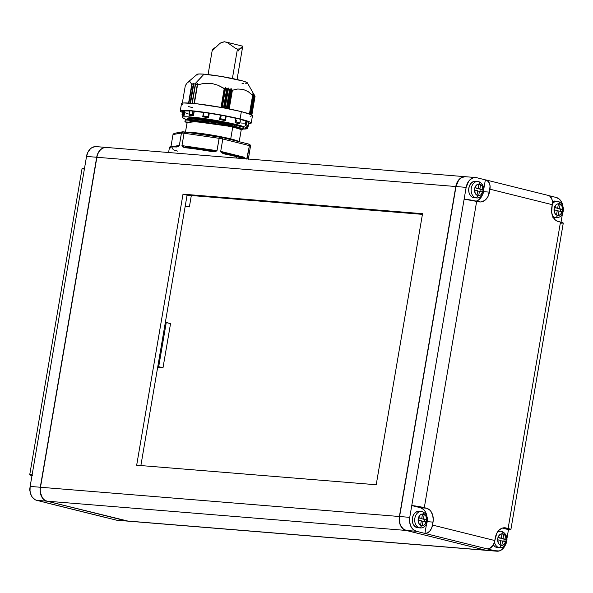 <?xml version="1.0" encoding="UTF-8"?>
<svg xmlns="http://www.w3.org/2000/svg" width="593" height="593" viewBox="0 0 593 593"><rect width="100%" height="100%" fill="white"/><g stroke="black" fill="none" stroke-linecap="round" stroke-linejoin="round"><path stroke-width="0.89" d="M248.348 159.228L250.491 146.108A40.487 3.284 -170.3 0 0 249.401 145.619L249.201 144.522L248.371 143.995L222.316 137.517L184.06 131.913A1.497 1.097 94.7 0 0 183.919 131.891A1.497 1.097 94.7 0 0 182.733 133.114A40.487 3.284 9.7 0 1 184.075 133.232L184.912 131.98L184.075 133.232L219.114 138.31L219.44 136.976L222.316 137.517L222.812 139.007L249.401 145.619L247.281 157.99L246.562 159.05M192.51 133.069A1.497 1.097 94.7 0 0 192.695 132.521C197.313 132.765 215.993 135.271 230.721 138.888L238.957 141.645A27.293 2.209 9.7 0 0 230.721 138.888L232.745 127.043L230.721 138.888A27.293 2.209 9.7 0 0 192.695 132.521A1.497 1.097 -85.3 0 1 192.51 133.069M182.503 110.906L182.518 110.898A34.186 2.772 -170.3 0 1 183.496 110.721L184.905 110.913L184.156 115.331L183.281 115.42A0.897 0.875 -100.3 0 1 182.562 114.434A33.942 2.75 -170.3 0 0 182.044 114.568L182.34 115.383L182.044 114.568A33.942 2.75 9.7 0 1 182.562 114.434A0.897 0.875 79.7 0 0 183.281 115.42L184.097 115.324L183.296 114.338A33.942 2.75 -170.3 0 0 182.562 114.434A33.942 2.75 9.7 0 1 183.296 114.338L183.808 115.212L184.556 110.847L183.496 110.721L183.296 114.338L183.496 110.721A34.186 2.772 -170.3 0 0 182.518 110.898L182.044 114.568L182.511 110.913M193.503 84.465L190.516 103.182L193.726 84.384L195.423 83.368L192.013 103.301L195.423 83.368L204.014 74.169A25.492 2.068 -170.3 0 0 197.232 74.288L187.907 82.212L189.923 81.634L191.806 84.406L193.659 83.198L193.503 84.465L195.705 83.391L192.251 103.323M187.314 82.783L185.327 85.54L187.314 82.783M182.318 103.13L185.327 85.54M197.365 84.836L204.437 83.309L211.449 83.368L218.128 85.281L224.591 88.639L221.374 107.452L224.591 88.639L225.221 87.66L221.819 107.533L225.221 87.66L224.502 88.728L221.308 107.444L224.502 88.728L221.019 107.392L224.206 88.713L218.128 85.281L211.449 83.368L204.437 83.309L197.543 84.851L194.356 103.523L197.365 84.695M226.711 89.046L223.502 107.844L226.711 89.046L225.666 87.668L222.256 107.615L225.666 87.668L226.711 89.046M227.067 89.158L223.865 107.911L227.067 89.158M229.58 89.58L226.37 108.386L229.58 89.58L228.535 88.164L225.118 108.148L228.535 88.164L229.58 89.58M229.928 89.713L226.719 108.452L229.928 89.713M253.478 95.503L250.268 114.271L253.478 95.503L252.336 93.99L253.478 95.503M250.335 114.301L253.537 95.584L250.335 114.301M254.33 95.873L251.121 114.634L254.33 95.873L253.255 94.331L254.33 95.873M251.18 114.664L254.382 95.947L251.18 114.664M254.879 96.17L251.677 114.909L254.879 96.17L254.012 94.954L254.879 96.17M251.773 114.968L254.96 96.296L251.773 114.968M230.521 154.417L244.746 158.183A0.897 0.808 109.1 0 1 245.383 158.776A0.897 0.808 -70.9 0 0 244.746 158.183C240.306 156.671 233.442 154.966 224.154 153.061L224.154 153.061A0.897 0.608 104 0 1 223.694 152.127L220.7 151.385L224.339 153.935A40.487 3.284 9.7 0 1 236.733 156.7L236.503 158.049L236.733 156.7A40.487 3.284 9.7 0 1 243.812 158.65A40.487 3.284 -170.3 0 0 236.733 156.7A40.487 3.284 -170.3 0 0 224.339 153.935L224.169 153.061A0.897 0.608 104 0 1 224.087 153.053M239.149 141.979L241.277 129.548L232.745 127.043C219.714 124.367 206.972 122.618 194.526 121.78L187.099 122.566L185.476 132.046M187.269 132.306A27.293 2.209 9.7 0 1 192.695 132.521L187.269 132.306M243.567 128.992L243.842 127.88A29.539 2.394 -170.3 0 0 243.189 127.221L234.65 124.953L234.45 126.124L234.65 124.953C220.544 122.032 206.757 120.105 193.296 119.171L185.261 119.979L193.296 119.171C206.757 120.105 220.544 122.032 234.65 124.953L243.189 127.221L243.842 127.836L243.256 128.236M187.707 118.956L187.981 118.926C185.535 119.349 184.631 119.704 185.261 119.979L185.06 121.142L193.096 120.335C206.557 121.268 220.344 123.196 234.45 126.124L243.671 128.881M240.424 119.378L240.373 119.275A34.186 2.772 -170.3 0 0 237.282 118.511L236.073 118.311L235.102 122.714L239.364 123.774A32.986 2.676 -170.3 0 0 237.304 123.248L237.052 124.723A32.986 2.676 9.7 0 1 247.244 128.459A32.986 2.676 9.7 0 1 243.597 129.052L247.229 128.347L244.405 126.835L237.052 124.723L237.304 123.248A32.986 2.676 -170.3 0 0 235.065 122.707L235.821 118.289L235.102 122.714L239.402 123.781L239.995 122.966A33.942 2.75 -170.3 0 0 236.036 121.98L235.325 122.677L236.036 121.98A33.942 2.75 9.7 0 1 239.995 122.966L239.364 123.774A32.986 2.676 -170.3 0 0 237.304 123.248A32.986 2.676 -170.3 0 0 235.065 122.707L235.821 118.289L226.096 116.198M247.533 127.295L247.792 125.783L247.533 127.295L247.993 127.043L248.682 123.018L247.792 125.783L246.851 126.309A32.986 2.676 -170.3 0 0 245.161 125.546L245.917 121.128L245.213 125.553L246.91 126.316L247.852 125.583A33.942 2.75 -170.3 0 0 246.295 124.886L245.517 125.546L246.295 124.886L247.125 121.343L246.265 121.18L245.213 125.553L246.851 126.309A32.986 2.676 -170.3 0 0 245.161 125.546L245.917 121.128A32.986 2.676 -170.3 0 0 240.595 119.482M251.202 123.077L252.462 115.709A35.988 2.913 -170.3 0 0 241.351 111.632L240.091 118.993A35.988 2.913 9.7 0 1 251.202 123.077A35.988 2.913 9.7 0 1 248.852 123.692L250.713 123.44L251.195 122.944L250.313 122.225L240.091 118.993L241.351 111.632L251.573 114.857L252.455 115.583L250.142 116.324M208.262 117.169L209.188 113.211L208.262 117.169L208.951 113.137L208.143 112.981L208.306 114.82L208.143 112.981A34.186 2.772 -170.3 0 0 204.066 112.396L202.858 116.851L208.521 117.673L208.269 117.192M225.481 120.26L226.2 116.176L225.577 115.998L225.473 119.712A33.942 2.75 -170.3 0 0 220.181 118.704L219.603 119.527L225.355 120.616L225.473 119.712L225.481 120.401M476.513 197.921C483.947 198.781 487.439 185.542 478.744 181.628L475.416 181.288A8.25 6.056 94.7 0 0 468.766 188.522A8.25 6.056 94.7 0 0 473.362 197.61A8.25 6.056 94.7 0 0 474.081 197.721L476.513 197.921A8.25 6.056 -85.3 0 1 475.801 197.803L473.362 197.61L475.801 197.803A2.402 1.616 -76 0 0 477.825 195.579A2.402 1.616 104 0 1 475.801 197.803A8.25 6.056 -85.3 0 1 471.198 188.722A8.25 6.056 -85.3 0 1 477.854 181.48A8.25 6.056 -85.3 0 1 478.566 181.599A2.402 1.616 104 0 1 478.759 181.636A2.402 1.616 104 0 1 479.789 184.089A5.848 4.292 -85.3 0 1 482.998 190.879A5.848 4.292 -85.3 0 1 477.825 195.579A5.848 4.292 -85.3 0 1 474.615 188.796A5.848 4.292 -85.3 0 1 479.789 184.089A2.402 1.616 -76 0 0 478.759 181.636A2.402 1.616 -76 0 0 478.566 181.599M553.306 217.453A8.25 6.056 94.7 0 0 553.595 217.49L556.034 217.683A8.25 6.056 -85.3 0 1 555.315 217.572L553.276 217.401L555.315 217.572A2.402 1.616 -76 0 0 557.346 215.348A2.402 1.616 104 0 1 555.315 217.572A8.25 6.056 -85.3 0 1 552.446 215.622A8.25 6.056 94.7 0 0 555.315 217.572M497.653 547.487L495.348 546.916L493.265 544.937A8.25 6.056 94.7 0 0 496.474 547.354A8.25 6.056 94.7 0 0 497.193 547.472L499.625 547.673A8.25 6.056 -85.3 0 1 498.913 547.554L496.474 547.354L498.913 547.554A2.402 1.616 -76 0 0 500.937 545.33A2.402 1.616 104 0 1 498.913 547.554A8.25 6.056 -85.3 0 1 494.473 542.165A8.25 6.056 94.7 0 0 498.913 547.554M420.111 527.911C427.546 528.771 431.029 515.525 422.342 511.618L419.014 511.27A8.25 6.056 94.7 0 0 412.357 518.512A8.25 6.056 94.7 0 0 416.961 527.592A8.25 6.056 94.7 0 0 417.672 527.711L420.111 527.911A8.25 6.056 -85.3 0 1 419.392 527.792L416.961 527.592L419.392 527.792A2.402 1.616 -76 0 0 421.423 525.568A2.402 1.616 104 0 1 419.392 527.792A8.25 6.056 -85.3 0 1 414.796 518.705A8.25 6.056 -85.3 0 1 421.445 511.47A8.25 6.056 -85.3 0 1 422.164 511.589A2.402 1.616 104 0 1 422.357 511.618A2.402 1.616 104 0 1 423.387 514.079A5.848 4.292 -85.3 0 1 426.597 520.862A5.848 4.292 -85.3 0 1 421.423 525.568A5.848 4.292 -85.3 0 1 418.213 518.779A5.848 4.292 -85.3 0 1 423.387 514.079A2.402 1.616 -76 0 0 422.357 511.618A2.402 1.616 -76 0 0 422.164 511.589M501.685 531.35A2.402 1.616 104 0 1 501.871 531.38A2.402 1.616 104 0 1 502.901 533.841A5.848 4.292 -85.3 0 1 506.111 540.623A5.848 4.292 -85.3 0 1 500.937 545.33A5.848 4.292 -85.3 0 1 497.727 538.54A5.848 4.292 -85.3 0 1 502.901 533.841A2.402 1.616 -76 0 0 501.871 531.38A2.402 1.616 -76 0 0 501.685 531.35A8.25 6.056 -85.3 0 0 500.966 531.232A8.25 6.056 -85.3 0 0 497.097 532.684A8.25 6.056 94.7 0 1 500.618 531.217M559.31 203.851A5.848 4.292 -85.3 0 1 562.52 210.641A5.848 4.292 -85.3 0 1 557.346 215.348A5.848 4.292 -85.3 0 1 554.136 208.558A5.848 4.292 -85.3 0 1 559.31 203.851A2.402 1.616 -76 0 0 558.28 201.398A2.402 1.616 104 0 1 559.31 203.851L560.837 204.689L561.986 206.275L562.52 210.641L560.593 214.399L559.021 215.303L557.346 215.348L555.819 214.51L554.67 212.924L554.136 208.558L556.056 204.8L557.628 203.896L559.31 203.851M558.087 201.368A2.402 1.616 104 0 1 558.28 201.398A2.402 1.616 -76 0 0 558.087 201.368A8.25 6.056 -85.3 0 0 557.376 201.249A8.25 6.056 -85.3 0 0 552.357 204.022A8.25 6.056 94.7 0 1 557.02 201.235M422.431 214.362L187.091 195.179L140.875 465.564L187.091 195.179L183.007 194.163L136.672 465.223L376.214 484.748L422.542 213.688L183.007 194.163L187.091 195.179L422.431 214.362M128.688 521.114A11.993 8.806 -85.3 0 1 126.591 520.943L47.077 501.181A11.993 8.806 -85.3 0 1 40.494 487.261L96.896 157.278A11.993 8.806 -85.3 0 1 107.511 147.627M464.897 176.699L461.495 177.692L458.567 180.354L456.002 186.543L399.593 516.525L40.494 487.261A11.993 8.806 94.7 0 0 47.077 501.181L126.591 520.943L485.497 550.193L406.005 530.401L485.497 550.193A11.993 8.806 94.7 0 0 486.631 550.371A11.993 8.806 -85.3 0 1 486.534 550.363A11.993 8.806 -85.3 0 1 485.497 550.193L126.591 520.943A11.993 8.806 94.7 0 0 127.636 521.114L486.534 550.363M475.719 177.552L465.572 176.721A11.993 8.806 94.7 0 0 456.002 186.543L466.15 187.366L468.722 181.184L470.093 179.657L473.318 177.796L476.765 177.722L485.356 179.857A8.999 6.063 104 0 1 486.015 179.961A8.999 6.063 104 0 1 489.937 189.189L488.009 196.483L485.489 199.848L482.265 201.709L480.538 201.976L476.676 201.249L424.299 507.667L426.449 508.201L420.355 507.704L423.491 509.417L424.796 510.877L426.93 516.132A11.993 8.806 94.7 0 0 420.355 507.704L411.757 505.57A8.999 0.726 9.7 0 1 424.299 507.667L476.676 201.249A8.999 0.726 -170.3 0 0 464.134 199.152L409.748 517.355L409.63 522.025L410.838 526.31L413.195 529.564L416.33 531.276L406.175 530.446L485.697 550.215L406.175 530.446A11.993 8.806 94.7 0 1 399.593 516.525L456.002 186.543L466.15 187.366A11.993 8.806 -85.3 0 1 475.719 177.552A11.993 8.806 -85.3 0 1 476.765 177.722L485.356 179.857L483.858 188.633L485.356 179.857L488.491 181.621L490.055 185.772L489.433 192.139L483.636 191.665L489.433 192.139A11.993 8.806 -85.3 0 1 479.863 201.954A11.993 8.806 -85.3 0 1 478.825 201.783L464.134 199.152L411.757 505.57L426.449 508.201L420.355 507.704L411.757 505.57L409.748 517.355L399.593 516.525L399.927 523.434L400.69 525.487L403.04 528.734L406.175 530.446L416.33 531.276A11.993 8.806 -85.3 0 1 409.748 517.355L399.393 516.51A11.993 8.806 94.7 0 0 405.975 530.431A11.993 8.806 -85.3 0 1 399.393 516.51L455.795 186.521L399.393 516.51L40.494 487.261L96.896 157.278L455.795 186.521A11.993 8.806 -85.3 0 1 465.372 176.707A11.993 8.806 -85.3 0 1 465.468 176.714A11.993 8.806 94.7 0 0 455.795 186.521L96.896 157.278A11.993 8.806 94.7 0 1 106.466 147.457L465.372 176.707M47.077 501.181L405.975 530.431L47.077 501.181M422.542 213.688L376.214 484.748L136.672 465.223L183.007 194.163L422.542 213.688M477.506 181.465A8.25 6.056 94.7 0 0 471.176 188.959A8.25 6.056 94.7 0 0 475.801 197.803M421.097 511.455A8.25 6.056 94.7 0 0 414.766 518.942A8.25 6.056 94.7 0 0 419.392 527.792M421.43 518.69L424.655 519.49L424.306 521.521L424.655 519.49L426.686 519.661L426.285 522.018L423.061 521.21L422.305 525.635L420.585 525.205L421.341 520.787L418.117 519.987L418.517 517.63L421.742 518.43L422.498 514.012L424.217 514.435L422.453 514.294L424.217 514.435L423.461 518.853L426.686 519.661L421.43 518.69M418.465 517.956L421.742 518.43L418.465 517.956M421.289 521.069L423.061 521.21L421.289 521.069M499.232 538.029L501.263 538.192L499.232 538.029M503.828 541.29L504.176 539.259L501.003 538.17L506.207 539.422L505.807 541.78L502.582 540.979L501.826 545.397L500.107 544.967L500.863 540.549L497.638 539.749L498.038 537.391L501.263 538.192L502.019 533.774L503.739 534.204L502.983 538.622L500.952 538.451L506.207 539.422L504.176 539.259L503.828 541.29M500.811 540.831L502.582 540.979L500.811 540.831M501.967 534.056L503.739 534.204L501.967 534.056M554.388 207.728L557.672 208.21L558.421 203.784L560.14 204.214L559.392 208.632L562.609 209.433L560.585 209.27L560.237 211.301L560.585 209.27L557.361 208.469L562.609 209.433L562.208 211.79L558.984 210.989L558.228 215.407L556.508 214.985L557.264 210.567L554.04 209.766L554.448 207.409L557.672 208.21L554.388 207.728M557.405 208.187L559.392 208.632L557.405 208.187M558.376 204.074L560.14 204.214L558.376 204.074M557.22 210.849L558.984 210.989L557.22 210.849M476.12 188.278L478.151 188.441L476.12 188.278M480.715 191.539L481.064 189.508L477.884 188.418L483.095 189.671L482.687 192.028L479.463 191.228L478.714 195.646L476.994 195.223L477.743 190.798L474.526 189.997L474.926 187.64L478.151 188.441L478.907 184.023L480.626 184.453L479.87 188.87L477.839 188.707L483.095 189.671L481.064 189.508L480.715 191.539M477.699 191.087L479.463 191.228L477.699 191.087M478.855 184.304L480.626 184.453L478.855 184.304M423.387 514.079L424.914 514.909L426.063 516.496L426.597 520.862L424.67 524.62L423.098 525.531L421.423 525.568L419.888 524.731L418.747 523.145L418.213 518.779L420.133 515.02L421.705 514.116L423.387 514.079M422.498 514.012L421.742 518.43L418.517 517.63L418.117 519.987L421.341 520.787L420.585 525.205L422.305 525.635L423.061 521.21L426.285 522.018L426.686 519.661L423.461 518.853L424.217 514.435L422.498 514.012M500.937 545.33L502.619 545.293L504.191 544.381L506.111 540.623L505.577 536.257L504.435 534.678L502.901 533.841L501.226 533.878L499.654 534.782L497.727 538.54L498.261 542.914L499.41 544.493L500.937 545.33M501.263 538.192L502.019 533.774L503.739 534.204L502.983 538.622L506.207 539.422L505.807 541.78L502.582 540.979L501.826 545.397L500.107 544.967L500.863 540.549L497.638 539.749L498.038 537.391L501.263 538.192M499.625 547.673C507.067 548.532 510.551 535.286 501.856 531.38L498.528 531.031A8.25 6.056 94.7 0 0 498.239 531.017M559.392 208.632L560.14 204.214L558.421 203.784L557.672 208.21L554.448 207.409L554.04 209.766L557.264 210.567L556.508 214.985L558.228 215.407L558.984 210.989L562.208 211.79L562.609 209.433L559.392 208.632M556.034 217.683C563.469 218.543 566.952 205.304 558.265 201.39L554.937 201.049A8.25 6.056 94.7 0 0 552.409 201.568M477.825 195.579L479.507 195.542L481.079 194.637L482.998 190.879L482.465 186.506L481.316 184.927L479.789 184.089L478.114 184.126L476.542 185.038L474.615 188.796L475.149 193.162L476.298 194.741L477.825 195.579M478.151 188.441L478.907 184.023L480.626 184.453L479.87 188.87L483.095 189.671L482.687 192.028L479.463 191.228L478.714 195.646L476.994 195.223L477.743 190.798L474.526 189.997L474.926 187.64L478.151 188.441M560.852 223.19L563.268 223.072L560.489 222.086L508.112 528.496L503.872 527.792L505.962 527.963L502.523 528.044L499.299 529.905L496.778 533.263L494.851 540.557L432.527 525.072A8.999 6.063 104 0 1 424.922 533.411L487.253 548.903A8.999 6.063 -76 0 0 494.851 540.557L432.527 525.072L433.253 519.779L432.697 515.213L430.881 511.374L429.584 509.913L426.449 508.201A11.993 8.806 -85.3 0 1 433.031 522.122L427.234 521.647L433.031 522.122L432.527 525.072L431.482 528.415L429.673 531.172L427.368 532.929L424.922 533.411L426.619 523.508L424.922 533.411L487.253 548.903L489.699 548.421L492.983 545.39L494.436 542.276L495.355 537.614A11.993 8.806 -85.3 0 1 504.925 527.792A11.993 8.806 -85.3 0 1 505.962 527.963L510.892 529.49L508.475 529.608L502.375 528.089L508.475 529.608L506.971 538.385L508.475 529.608A8.999 0.726 9.7 0 0 510.892 529.519A8.999 0.726 9.7 0 0 508.112 528.496L560.489 222.086L558.339 221.552A11.993 8.806 -85.3 0 1 551.757 207.632L552.439 202.947L552.076 199.685L549.904 196.209L547.687 195.349M476.32 201.168A11.993 8.806 94.7 0 0 482.68 194.215M510.892 529.519L563.268 223.101A8.999 0.726 -170.3 0 0 560.489 222.086L556.701 220.907L555.204 219.833L552.854 216.586L551.646 212.301L552.261 204.681A8.999 6.063 -76 0 0 548.347 195.453L486.015 179.961M489.937 189.189L552.261 204.681L489.937 189.189M505.792 543.959A11.993 8.806 -85.3 0 1 496.89 551.208A11.993 8.806 -85.3 0 1 495.844 551.038L487.253 548.903L495.844 551.038L487.416 550.4M416.33 531.276L424.922 533.411L416.33 531.276M466.15 187.366L464.134 199.152L466.15 187.366M556.278 197.484L548.977 195.668L556.278 197.484A11.993 8.806 -85.3 0 1 562.853 205.904L560.719 200.656L559.421 199.196L556.278 197.484M561.015 222.219L562.542 213.287L561.015 222.219M505.903 543.648L502.516 549.096L499.291 550.956L485.697 550.215A11.993 8.806 94.7 0 0 486.734 550.386L496.89 551.208M482.784 193.896L479.403 199.352L476.179 201.212M476.135 181.399L473.763 181.458L471.546 182.733L469.219 186.484L468.678 189.641L469.063 192.784L470.316 195.423L472.236 197.165L474.541 197.736M552.135 201.716L555.648 201.168M554.062 217.505L552.884 217.372M499.247 531.15L498.068 531.024M418.139 527.726L414.803 526.414L413.18 524.182L412.35 521.232L412.431 518.023L413.41 515.035L415.144 512.723L417.361 511.44L419.725 511.388M32.511 475.734L29.739 474.748L32.155 474.63L84.532 168.219L82.116 168.338M82.331 168.516L83.746 169.02M106.488 517.696L44.023 502.152A8.999 6.063 104 0 0 44.66 502.367L106.985 517.859A8.999 6.063 -76 0 0 107.644 517.963L45.32 502.479A8.999 6.063 104 0 1 44.66 502.367M31.985 475.601A8.999 0.726 9.7 0 1 29.732 474.719A8.999 0.726 9.7 0 1 32.155 474.63L84.532 168.219A8.999 0.726 -170.3 0 0 82.108 168.301L29.732 474.719M128.103 521.121L46.869 501.167L43.734 499.454L42.437 497.994L40.176 491.916L40.287 487.246L96.696 157.256L98.119 152.912L100.64 149.547L103.864 147.687L106.369 147.449A11.993 8.806 -85.3 0 0 106.266 147.442L96.118 146.612A11.993 8.806 94.7 0 0 86.541 156.433L96.696 157.256A11.993 8.806 -85.3 0 1 106.266 147.442M97.156 146.782L95.436 146.59L92.041 147.583L90.484 148.724L87.972 152.082L86.541 156.433L84.532 168.219L86.541 156.433L96.696 157.256L40.287 487.246L30.139 486.416L32.155 474.63L30.139 486.416A11.993 8.806 94.7 0 0 36.722 500.336L46.869 501.167A11.993 8.806 -85.3 0 1 40.287 487.246L30.139 486.416L30.021 491.093L31.229 495.377L32.281 497.164L35.083 499.699L36.722 500.336L46.869 501.167L126.391 520.928L116.243 520.105L107.644 517.963L116.243 520.105A11.993 8.806 94.7 0 0 117.281 520.276L127.428 521.099A11.993 8.806 -85.3 0 1 126.391 520.928L117.955 520.291M45.32 502.479L36.722 500.336L45.32 502.479M185.142 206.572L189.375 206.92L191.324 195.527L189.375 206.92L185.142 206.572M185.261 205.897L189.375 206.92L185.261 205.897M163.001 367.756L170.554 323.563L165.343 322.422L166.262 322.496L158.702 366.689L157.79 366.615L163.001 367.756L157.664 367.326L163.001 367.756L158.702 366.689L166.262 322.496L170.554 323.563L163.001 367.756M192.629 107.659L188.07 106.451M182.407 104.435L181.532 103.708L182.014 103.212L183.845 102.967L196.446 103.745L222.916 107.733L241.351 111.632A35.988 2.913 -170.3 0 0 203.177 104.576A35.988 2.913 -170.3 0 0 181.517 103.582L180.257 110.95A35.988 2.913 9.7 0 1 201.916 111.944A35.988 2.913 9.7 0 1 240.091 118.993L221.656 115.101L195.193 111.113L182.585 110.328L180.272 111.076L182.303 112.329A35.988 2.913 9.7 0 1 180.257 110.95M182.429 116.065L182.385 115.628L182.429 116.065M189.004 114.427L189.819 110.817L189.019 115.124L193.422 115.731L193.955 111.262L192.74 111.054L192.74 114.731A33.942 2.75 -170.3 0 0 189.004 114.427L189.36 115.405L193.466 115.746A32.986 2.676 -170.3 0 0 189.404 115.413L189.404 115.413A32.986 2.676 -170.3 0 1 193.466 115.746L194.222 111.328L193.466 115.746L194.222 111.328L192.74 111.054A34.186 2.772 -170.3 0 0 189.819 110.817L189.004 114.427A33.942 2.75 9.7 0 1 192.74 114.731L192.74 111.054A34.186 2.772 -170.3 0 0 189.819 110.817L189.753 110.891M193.125 115.553L192.777 115.005L193.125 115.553M208.18 116.695A33.942 2.75 -170.3 0 0 202.962 115.939A33.942 2.75 9.7 0 1 208.18 116.695M248.282 122.929L248.949 123.129L247.993 127.043L248.964 123.114L247.652 127.265M248.526 122.351L248.571 121.95A34.186 2.772 -170.3 0 0 247.348 121.409L246.295 124.886A33.942 2.75 9.7 0 1 247.852 125.583L248.571 121.95A34.186 2.772 -170.3 0 0 247.348 121.409L246.896 122.684L247.348 121.409L240.121 119.356M240.291 121.105L239.995 122.966L240.291 121.105M236.563 120.179L236.036 121.98L236.563 120.179M225.473 120.438L226.2 116.176L225.577 115.998A34.186 2.772 -170.3 0 0 221.441 115.212L220.181 118.704A33.942 2.75 9.7 0 1 225.473 119.712L225.577 115.998A34.186 2.772 -170.3 0 0 221.441 115.212L220.426 115.094L219.684 119.46L221.441 115.212L220.426 115.094L219.588 119.527L220.426 115.094L209.292 113.263L208.536 117.681A32.986 2.676 -170.3 0 0 202.873 116.858L202.873 116.858A32.986 2.676 -170.3 0 1 208.536 117.681L209.292 113.263A32.986 2.676 -170.3 0 1 220.344 115.109L219.588 119.527L225.34 120.616A32.986 2.676 -170.3 0 0 219.588 119.527A32.986 2.676 -170.3 0 1 225.34 120.616L225.436 120.549M202.769 116.576L203.488 112.366L204.066 112.396A34.186 2.772 -170.3 0 1 208.143 112.981L209.188 113.211L208.521 117.673L202.776 116.754L204.066 112.396L203.488 112.366L202.865 116.272M184.156 115.331A32.986 2.676 -170.3 0 0 182.785 115.583A32.986 2.676 -170.3 0 1 184.156 115.331L184.905 110.913L184.156 115.331M247.17 127.28L247.34 126.257M241.307 123.025L244.346 123.159M239.995 122.973L240.373 119.275A34.186 2.772 -170.3 0 0 237.282 118.511L235.821 118.289A32.986 2.676 -170.3 0 0 226.192 116.221M203.629 112.44L194.222 111.328A32.986 2.676 -170.3 0 1 203.481 112.418M190.16 110.995L184.905 110.913A32.986 2.676 -170.3 0 1 189.597 110.958M185.55 112.892L188.048 113.73M185.98 119.289A32.986 2.676 9.7 0 1 182.207 117.347A32.986 2.676 9.7 0 1 202.057 118.259A32.986 2.676 9.7 0 1 237.052 124.723L220.159 121.15L195.898 117.496L187.18 116.784L182.666 117.006L182.221 117.466L183.022 118.126L185.98 119.289M222.13 121.988L194.875 118.77L189.76 118.785L194.875 118.77L222.13 121.988L231.011 123.767L222.13 121.988M185.557 119.638L187.981 118.926L193.503 118.926L238.282 125.508L231.011 123.767L238.334 125.523M189.76 118.785L187.981 118.926L193.503 118.926L234.546 124.656L243.189 127.221L239.972 125.998M193.096 120.335C206.557 121.268 220.344 123.196 234.45 126.124M241.277 129.548L242.67 129.37L241.981 128.355L234.25 126.391L193.207 120.661L187.032 122.921L193.207 120.661L234.25 126.391L241.981 128.355L242.67 129.37L243.671 128.889M241.247 129.467L239.861 128.473L232.945 126.769L194.415 121.454L187.084 122.647L194.415 121.454L232.945 126.769L239.765 128.444L241.329 129.444M187.825 118.348L190.034 117.822L196.424 118.155L219.454 121.491L211.316 120.097L195.082 118.526L188.255 118.852M194.526 121.78C206.972 122.618 219.714 124.367 232.745 127.043L237.296 128.088M195.082 118.526L211.316 120.097A27.293 2.209 -170.3 0 0 187.825 118.303L187.655 119.312M212.642 150.881L185.505 146.945A0.897 0.563 96 0 0 185.439 146.938A0.897 0.563 -84 0 1 185.505 146.945L212.65 150.874L212.561 151.704L212.687 150.889M244.286 157.249A0.897 0.608 -76 0 0 244.516 158.086A0.897 0.608 -76 0 1 244.286 157.249L223.694 152.127L244.286 157.249M222.397 137.532L248.511 144.017L249.216 144.373L248.371 143.995L249.201 144.522L249.401 145.619L222.812 139.007L222.316 137.517M250.498 145.693L250.342 145.189M173.86 146.212L171.518 146.389M178.389 145.567A0.897 0.875 -100.3 0 1 177.915 146.212A0.897 0.875 -100.3 0 0 178.389 145.567L174.92 146.197L178.389 145.567M177.685 146.286A0.897 0.875 -100.3 0 1 177.374 146.286A0.897 0.741 92.8 0 0 176.499 147.005A0.897 0.741 -87.2 0 1 177.329 146.278L177.678 146.286A0.897 0.875 -100.3 0 1 177.374 146.286M174.424 133.314L173.008 134.552L181.458 133.017L182.748 131.809M185.098 132.002L184.482 132.254M185.905 146.174L216.994 150.681L181.955 145.604L184.808 147.679A0.897 0.563 -84 0 1 185.416 146.938A0.897 0.563 96 0 0 184.808 147.679A40.487 3.284 9.7 0 1 212.561 151.704L216.994 150.681L219.114 138.31A40.487 3.284 9.7 0 1 222.812 139.007L220.7 151.385L223.694 152.127A0.897 0.608 104 0 0 224.058 153.046L224.339 153.935L223.094 153.543L220.981 152.164L220.7 151.385L222.812 139.007A40.487 3.284 -170.3 0 0 219.114 138.31L184.075 133.232L181.955 145.604L185.905 146.174L185.55 146.953L185.905 146.174M182.896 131.809L219.432 136.968L216.994 150.681L215.348 151.675L212.561 151.704A40.487 3.284 -170.3 0 0 184.808 147.679L182.807 146.968L181.955 145.604L184.075 133.232A40.487 3.284 -170.3 0 0 182.733 133.114A1.497 1.097 -85.3 0 1 183.919 131.891A1.497 1.097 -85.3 0 1 184.06 131.913L183.067 131.831M246.762 158.887L249.401 145.619A40.487 3.284 9.7 0 1 250.491 146.108L248.334 158.872M249.66 144.522L248.897 144.203M250.216 144.981L249.846 144.625M177.907 151.185A40.487 3.284 9.7 0 1 173.26 149.77L171.977 147.412M170.487 147.865L169.798 148.22A40.487 3.284 9.7 0 1 169.428 147.642A40.487 3.284 9.7 0 1 176.499 147.005L179.345 145.396L181.458 133.017L173.008 134.552L174.105 133.366M173.008 134.552L170.977 146.434L173.008 134.552M182.044 132.054L181.458 133.017A40.487 3.284 9.7 0 1 182.733 133.114A40.487 3.284 -170.3 0 0 181.458 133.017L179.345 145.396L178.204 146.59L176.499 147.005A40.487 3.284 -170.3 0 0 169.42 147.65C169.605 146.375 172.222 145.915 177.27 146.271M190.227 103.182L193.437 84.391L190.234 103.16M193.444 84.369L193.748 83.279M188.248 81.945L189.923 81.634L191.761 84.376L188.574 103.049L191.761 84.376L188.9 103.071L192.11 84.265L193.4 83.331L190.012 103.145L193.741 83.213M253.9 94.176L255.042 96.377L251.855 115.057M251.855 115.02L255.034 96.392M254.441 95.94L253.871 94.606L254.464 96.029L251.262 114.746M251.232 114.686L254.427 96.007M253.129 94.191L253.604 95.547L253.255 94.331M250.402 114.323L253.589 95.636M252.188 93.916L252.692 95.184L252.195 93.857M249.475 113.975L252.662 95.325M252.633 95.295L249.438 113.96L252.633 95.295L248.119 91.581L243.093 89.365L237.734 89.009L232.397 90.262L229.209 108.942L232.397 90.262L232.033 90.047L228.816 108.867L232.033 90.047L231.381 88.831L227.986 108.697L231.381 88.831L232.293 90.269L237.734 89.009L243.093 89.365L248.119 91.581L252.633 95.295M252.692 95.184L249.527 114.012M231.048 88.616L229.988 89.669L231.048 88.616M227.542 108.615L230.951 88.668L227.542 108.615M228.327 88.031L227.126 89.113L228.327 88.031M224.717 108.067L228.127 88.09L224.717 108.067M197.35 84.784L194.148 103.501L197.35 84.74M197.766 83.598L195.757 84.562L197.469 83.583L194.067 103.493L197.751 83.687M195.527 84.636L195.705 83.391M255.042 96.377L247.37 82.857A25.492 2.068 -170.3 0 0 230.929 78.209A25.492 2.068 -170.3 0 0 204.014 74.169L195.638 83.294M197.78 75.014L197.158 74.503L198.796 73.977L204.014 74.169L221.56 76.49L242.767 80.974L246.777 82.397L247.4 82.916L245.761 83.443M243.56 83.435L242.04 83.361M242.693 46.187L241.959 47.633L240.38 48.834L237.43 49.063L232.397 78.506L237.43 49.063L235.043 48.003L227.453 42.614L224.443 41.769L220.225 43.126L212.946 50.101L212.272 50.034L213.235 48.648L215.415 47.603L213.828 48.203L212.287 50.309M240.676 48.144L241.403 47.284M242.463 46.232L241.106 48.404L239.52 49.123L237.43 49.063L235.043 48.003L227.453 42.614L224.443 41.769L221.515 42.4L219.054 43.993L213.569 49.56L212.509 50.353L212.272 50.034L212.509 50.353M238.082 51.124L238.512 50.657M239.29 49.782L239.869 49.1M247.659 126.012L247.244 128.451M30.147 491.916L29.65 489.699L30.458 484.533M86.029 159.435L86.356 155.989L87.208 153.861M182.525 115.502L182.207 117.347M185.06 121.142C184.519 121.32 185.261 121.958 187.284 123.04M182.577 131.824L174.231 133.336M185.446 146.938L212.65 150.874M219.432 136.968L222.375 137.524M224.184 153.068C233.494 154.973 240.395 156.685 244.887 158.212M169.42 147.65L168.59 152.52M253.626 95.636L250.424 114.367M192.243 103.352L195.46 84.532M237.052 79.521L242.715 46.358M208.076 74.57L212.264 50.094M225.711 41.955L242.663 46.165"/></g></svg>
